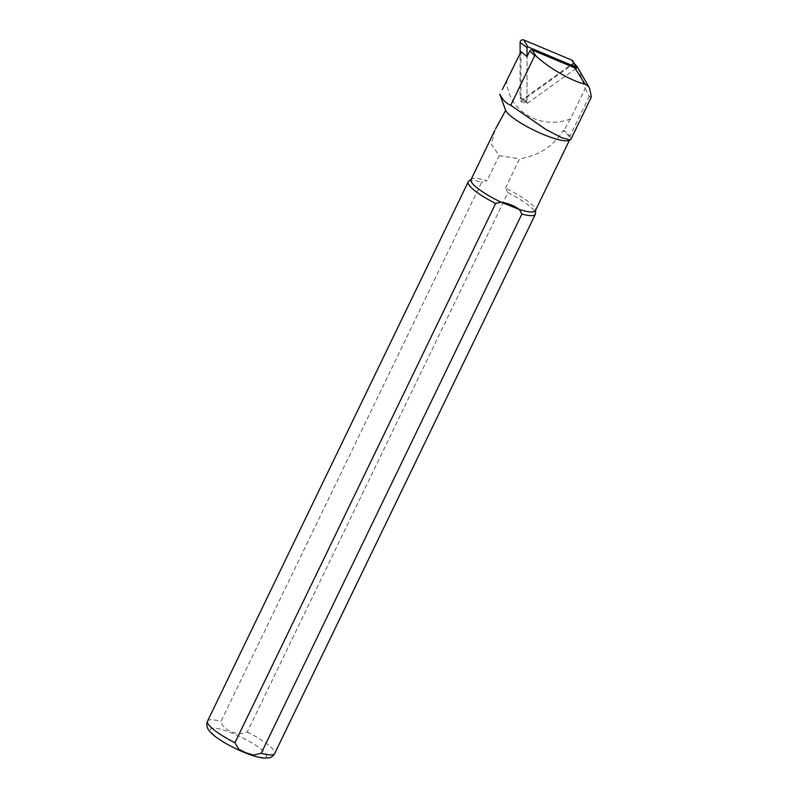 <?xml version="1.0" encoding="UTF-8"?>
<svg xmlns="http://www.w3.org/2000/svg" width="798" height="798" viewBox="0 0 798 798"><rect width="100%" height="100%" fill="white"/><g stroke="black" fill="none" stroke-linecap="round" stroke-linejoin="round"><path stroke-width="0.6" stroke-dasharray="3.99 2.99" d="M520.984 51.71L520.924 101.526L574.081 63.501A18.404 15.82 -43.9 0 1 574.48 63.81M577.712 67.601A18.404 15.82 -43.9 0 1 578.849 70.074L585.193 88.448L570.43 118.992C540.276 130.184 508.456 111.301 506.72 81.266M576.036 68.458L527.927 102.872A0.668 0.579 -43.9 0 1 526.989 102.483L527.039 56.608L526.989 103.55L576.036 68.458L574.081 63.501M591.089 97.635L589.283 96.199L585.193 88.448M468.695 181.286A37.277 7.551 -154.2 0 1 481.673 182.153L220.986 721.412C222.851 730.389 238.672 736.763 247.24 731.966L507.927 192.697A37.277 7.551 -154.2 0 1 535.498 213.575M471.039 179.61A35.72 7.232 -154.2 0 1 471.498 179.051A35.72 7.232 -154.2 0 1 487.039 180.807L481.673 182.153M507.927 192.697L505.403 188.178A35.72 7.232 -154.2 0 1 535.518 209.994A35.72 7.232 -154.2 0 1 535.358 210.702M505.403 188.178L519.618 158.762C538.78 155.73 553.273 146.383 563.119 130.742A35.72 7.232 -154.2 0 1 569.782 139.5A35.72 7.232 -154.2 0 1 568.435 140.508M494.86 130.333L491.388 144.288L499.179 155.68L487.039 180.807M563.119 130.742L563.927 130.403A36.339 7.362 -154.2 0 1 569.912 136.268L570.879 139.381M499.179 155.68L519.618 158.762M570.43 118.992L563.927 130.403M520.924 101.526L526.989 103.55M572.824 60.957A2.484 2.135 -43.9 0 1 571.927 64.129L523.538 98.743A2.484 2.135 -43.9 0 1 520.047 97.276L520.106 53.526M578.849 70.074L589.423 88.199M207.54 721.133A37.277 7.551 -154.2 0 1 220.986 721.412M244.796 752.514A31.062 6.294 -154.2 0 1 211.57 728.454A31.062 6.294 -154.2 0 1 258.971 747.507A31.062 6.294 -154.2 0 1 244.796 752.514M247.24 731.966A37.277 7.551 -154.2 0 1 274.652 753.571M589.283 96.199L569.912 136.268M520.047 97.276L526.989 102.483M523.538 98.743L527.927 102.872M571.927 64.129L576.316 68.259M569.782 139.5L569.453 140.179M527.219 102.932L520.924 98.942"/><path stroke-width="1.2" d="M502.281 89.635L520.984 51.71L527.039 56.608L529.702 51.092A1.915 1.646 -43.9 0 1 532.186 50.005L574.919 67.93A16.818 14.454 -43.9 0 1 576.036 68.458L576.316 68.259A0.668 0.579 -43.9 0 0 576.565 67.411L572.824 60.957A2.484 2.135 -43.9 0 0 571.937 60.179L576.316 67.202A0.668 0.579 -43.9 0 1 576.565 67.411M570.879 139.381L570.221 139.919L561.832 137.775L546.221 129.665L510.8 105.306L534.72 55.551L535.827 55.83C548.755 67.99 571.188 80.917 585.114 84.239L588.725 86.633L589.423 88.199C590.899 93.635 591.458 96.777 591.089 97.635L570.899 139.391M510.8 105.306C506.281 103.491 502.66 99.87 499.947 94.453M574.48 63.81A18.404 15.82 -43.9 0 1 577.712 67.601L588.854 86.842M535.508 210.383L535.498 213.575A37.277 7.551 -154.2 0 1 535.338 214.313A37.277 7.551 -154.2 0 1 521.892 214.024L261.205 753.282L253.515 755.088L245.784 752.753L238.672 749.113L234.951 742.739L495.638 203.47A37.277 7.551 -154.2 0 1 468.226 181.864A37.277 7.551 -154.2 0 1 468.695 181.286L471.199 179.291M495.638 203.47L501.004 202.123A35.72 7.232 -154.2 0 1 471.039 179.61L494.86 130.333M569.453 140.179L535.358 210.702A35.72 7.232 -154.2 0 1 519.368 209.495L521.892 214.024M570.231 139.929L568.435 140.508A35.72 7.232 -154.2 0 1 534.989 130.722A35.72 7.232 -154.2 0 1 505.643 110.413L495.508 128.957M501.004 202.123C508.426 203.41 514.54 205.864 519.368 209.495L501.004 202.123M499.777 94.184L505.643 110.413M520.106 53.526L520.116 42.394A2.484 2.135 -43.9 0 1 523.608 39.9L571.937 60.179M527.039 56.608L527.049 47.591A0.668 0.579 -43.9 0 1 527.997 46.922L576.316 67.202M532.186 50.005L535.827 55.83M574.919 67.93L585.114 84.239M529.702 51.092L534.72 55.551M234.951 742.739A37.277 7.551 -154.2 0 1 207.54 721.133L468.226 181.864M535.338 214.313L274.652 753.571A37.277 7.551 -154.2 0 1 261.205 753.282M520.116 42.394L527.049 47.591M523.608 39.9L527.997 46.922M274.652 753.571C273.096 756.045 271.35 757.442 269.405 757.771L263.589 758.1C258.612 757.531 252.457 755.766 245.126 752.803C228.886 746.16 215.51 737.701 210.901 732.654C207.081 728.933 205.964 725.083 207.54 721.133"/></g></svg>
